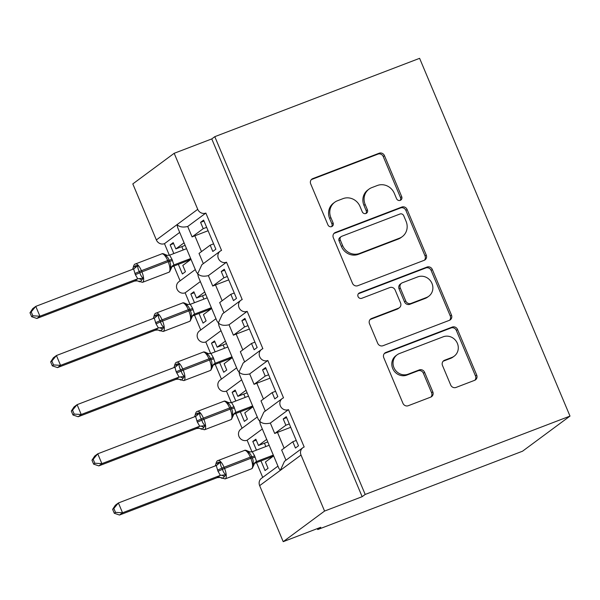 <?xml version="1.0" encoding="UTF-8"?>
<svg xmlns="http://www.w3.org/2000/svg" width="600" height="600" viewBox="0 0 600 600"><rect width="100%" height="100%" fill="white"/><g stroke="black" fill="none" stroke-linecap="round" stroke-linejoin="round"><path stroke-width="0.9" d="M400.26 200.362A2.94 2.752 53.5 0 0 401.707 196.673L384.472 155.67A4.2 3.93 53.5 0 0 379.163 153.218L312.765 178.62A4.2 3.93 53.5 0 0 310.702 183.892L327.938 224.895A2.94 2.752 53.5 0 0 332.272 226.267A2.94 2.752 53.5 0 0 333.105 222.915L330.87 217.612A13.447 12.578 53.5 0 1 334.673 202.282A13.447 12.578 53.5 0 1 337.485 200.745L343.02 198.63A13.447 12.578 53.5 0 1 360.007 206.46L362.243 211.77A2.94 2.752 53.5 0 0 366.57 213.142A2.94 2.752 53.5 0 0 367.403 209.79L365.175 204.487A13.447 12.578 53.5 0 1 368.978 189.157A13.447 12.578 53.5 0 1 371.79 187.62L377.317 185.505A13.447 12.578 53.5 0 1 394.312 193.343L396.548 198.645A2.94 2.752 53.5 0 0 400.26 200.362M400.2 200.385A2.94 2.752 53.5 0 0 400.493 197.572L383.257 156.57A4.2 3.93 53.5 0 0 377.947 154.118L311.55 179.52A4.2 3.93 53.5 0 0 311.332 179.61M331.59 226.627A2.94 2.752 53.5 0 0 331.882 223.815L329.655 218.513L330.87 217.612M365.895 213.502A2.94 2.752 53.5 0 0 366.188 210.69L363.96 205.388L365.175 204.487M450.69 385.005A4.2 3.93 53.5 0 0 456 387.45L474.63 380.325A4.2 3.93 53.5 0 0 476.692 375.053L457.553 329.52A4.2 3.93 53.5 0 0 452.243 327.067L385.845 352.47A4.2 3.93 53.5 0 0 383.782 357.743L402.923 403.275A4.2 3.93 53.5 0 0 408.232 405.728L430.732 397.118A4.2 3.93 53.5 0 0 432.803 391.845L424.612 372.36A4.2 3.93 53.5 0 0 419.295 369.907L408.143 374.175A11.242 10.515 53.5 0 1 394.567 368.91A11.242 10.515 53.5 0 1 397.118 354.817A11.242 10.515 53.5 0 1 399.465 353.535L443.175 336.81A11.242 10.515 53.5 0 1 456.75 342.082A11.242 10.515 53.5 0 1 454.2 356.175A11.242 10.515 53.5 0 1 451.853 357.457L444.562 360.248A4.2 3.93 53.5 0 0 442.5 365.513L450.69 385.005M214.8 136.672L365.19 494.445L570 416.092L419.61 58.328L214.8 136.672L211.763 138.922L174.18 153.3L197.73 209.325A6.42 6.008 -126.5 0 0 205.845 213.067L221.55 250.417A6.42 6.008 53.5 0 0 220.208 251.145A6.42 6.008 53.5 0 0 218.752 259.2A6.42 6.008 53.5 0 0 226.507 262.207L242.205 299.558A6.42 6.008 53.5 0 0 240.862 300.293A6.42 6.008 53.5 0 0 239.407 308.347A6.42 6.008 53.5 0 0 247.163 311.355L262.868 348.705A6.42 6.008 53.5 0 0 261.525 349.44A6.42 6.008 53.5 0 0 260.07 357.487A6.42 6.008 53.5 0 0 267.825 360.495L283.522 397.845A6.42 6.008 53.5 0 0 282.18 398.58A6.42 6.008 53.5 0 0 280.725 406.635A6.42 6.008 53.5 0 0 288.48 409.643L304.178 446.993A6.42 6.008 53.5 0 0 302.843 447.728A6.42 6.008 53.5 0 0 301.02 455.048L324.57 511.065L283.207 541.673L320.782 527.295L317.737 529.545L317.347 528.607M424.178 260.31A4.2 3.93 53.5 0 0 426.248 255.038L407.107 209.505A4.2 3.93 53.5 0 0 401.79 207.053L335.4 232.455A4.2 3.93 53.5 0 0 333.33 237.72L352.47 283.26A4.2 3.93 53.5 0 0 357.788 285.705L424.178 260.31M432.33 269.513L451.47 315.045A4.2 3.93 53.5 0 1 449.408 320.317L383.01 345.712A4.2 3.93 53.5 0 1 377.7 343.267L369.502 323.782A4.2 3.93 53.5 0 1 371.572 318.51L398.498 308.205A4.2 3.93 53.5 0 0 400.567 302.94L395.13 290.01A4.2 3.93 53.5 0 0 389.82 287.565L361.785 298.29A2.94 2.752 53.5 0 1 358.905 293.22A2.94 2.752 53.5 0 1 359.513 292.882L427.02 267.06A4.2 3.93 53.5 0 1 432.33 269.513L431.115 270.413L450.255 315.945L451.47 315.045M296.243 440.43L292.808 441.75L295.447 448.035L298.493 445.785L286.26 416.692L283.222 418.942L285.862 425.235L274.71 433.485L270.33 423.067L288.48 409.643M292.808 441.75L281.655 450L285.952 460.215M274.71 433.485A9.42 0.84 -22.8 0 1 277.485 432.375L290.722 427.312M289.298 423.923L285.862 425.235M277.95 466.14L261.472 478.327A6.42 6.008 53.5 0 0 259.65 485.647L280.335 470.347L278.895 468.397L260.288 424.125L259.68 421.2C261.99 423.555 265.538 424.178 270.33 423.067M213.608 243.855L210.173 245.175L212.812 251.46L215.858 249.21L203.625 220.118L200.587 222.368L203.228 228.66L192.083 236.91L187.703 226.493C182.903 227.603 179.355 226.98 177.045 224.625L177.653 227.55L196.267 271.822L197.708 273.772L198.308 276.697L216.923 320.962L218.362 322.913L218.97 325.837L237.577 370.11L239.025 372.06L239.625 374.985L258.24 419.25L259.68 421.2L263.827 412.155L282.18 398.58M257.288 416.993L240.81 429.188A6.42 6.008 53.5 0 0 239.355 437.235A6.42 6.008 53.5 0 0 247.11 440.243L262.327 428.985M275.58 391.29L272.145 392.603L274.793 398.895L277.83 396.645L265.605 367.553L262.56 369.803L265.207 376.087L254.055 384.338L249.675 373.92L267.825 360.495M272.145 392.603L260.993 400.853L265.29 411.075M254.055 384.338A9.42 0.84 -22.8 0 1 256.822 383.228L270.067 378.165M268.642 374.775L265.207 376.087M236.632 367.853L220.155 380.04A6.42 6.008 53.5 0 0 218.7 388.095A6.42 6.008 53.5 0 0 226.455 391.103L241.673 379.845M254.925 342.142L251.49 343.462L254.13 349.748L257.175 347.498L244.942 318.405L241.905 320.655L244.545 326.947L233.4 335.197L229.02 324.78L247.163 311.355M251.49 343.462L240.337 351.712L244.635 361.928M233.4 335.197A9.42 0.84 -22.8 0 1 236.167 334.087L249.405 329.025M247.98 325.635L244.545 326.947M215.97 318.705L199.493 330.9A6.42 6.008 53.5 0 0 198.038 338.947A6.42 6.008 53.5 0 0 205.792 341.955L221.017 330.697M234.263 293.002L230.827 294.315L233.475 300.608L236.513 298.358L224.288 269.265L221.243 271.515L223.89 277.8L212.737 286.05L208.358 275.632L226.507 262.207M230.827 294.315L219.683 302.565L223.972 312.788M212.737 286.05A9.42 0.84 -22.8 0 1 215.505 284.94L228.75 279.877M227.325 276.487L223.89 277.8M195.315 269.565L178.837 281.752A6.42 6.008 53.5 0 0 177.382 289.808A6.42 6.008 53.5 0 0 185.137 292.815L200.355 281.558M273.653 455.918L265.425 462L268.072 468.293L265.028 470.543L260.985 460.912M256.237 440.138L252.803 441.45L256.455 450.143M252.803 441.45L255.84 439.2L258.487 445.485L266.707 439.403M247.11 440.243L251.985 451.83M256.515 462.615L262.725 477.397M258.487 445.485L267.772 441.938M252.99 406.77L244.77 412.86L247.417 419.145L244.373 421.395L240.322 411.765M235.575 390.99L232.14 392.303L235.8 401.002M232.14 392.303L235.185 390.053L237.833 396.345L246.053 390.263M226.455 391.103L231.322 402.69M235.86 413.475L242.07 428.257M237.833 396.345L247.118 392.79M232.335 357.63L224.115 363.712L226.755 370.005L223.718 372.255L219.667 362.625M214.92 341.843L211.485 343.163L215.138 351.855M211.485 343.163L214.53 340.913L217.17 347.197L225.39 341.115M205.792 341.955L210.667 353.543M215.197 364.327L221.415 379.11M217.17 347.197L226.455 343.65M211.68 308.483L203.452 314.572L206.1 320.858L203.055 323.108L199.005 313.478M194.265 292.702L190.83 294.015L194.483 302.715M190.83 294.015L193.868 291.765L196.515 298.058L204.735 291.975M185.137 292.815L190.005 304.403M194.542 315.188L200.752 329.97M196.515 298.058L205.8 294.502M187.703 226.493L205.845 213.067M210.173 245.175L199.02 253.417L203.317 263.64M192.083 236.91A9.42 0.84 -22.8 0 1 194.85 235.8L208.087 230.737M206.663 227.347L203.228 228.66M174.18 153.3L132.81 183.907L156.36 239.933A6.42 6.008 -126.5 0 0 164.475 243.667L179.7 232.41M191.017 259.343L182.797 265.425L185.438 271.718L182.4 273.968L178.35 264.33M173.602 243.555L170.167 244.875L173.82 253.567M170.167 244.875L173.212 242.625L175.852 248.91L184.08 242.827M164.475 243.667L169.35 255.255M173.88 266.04L180.097 280.822M175.852 248.91L185.137 245.362M283.207 541.673L259.65 485.647M365.19 494.445L362.153 496.695L324.57 511.065M362.153 496.695L211.763 138.922M570 416.092L522.548 451.2L317.737 529.545M220.208 251.145L201.855 264.728L197.708 273.772C200.01 276.127 203.565 276.75 208.358 275.632M240.862 300.293L222.51 313.868L218.362 322.913C220.673 325.267 224.22 325.89 229.02 324.78M261.525 349.44L243.173 363.015L239.025 372.06C241.327 374.415 244.882 375.038 249.675 373.92M301.02 455.048L280.335 470.347L284.49 461.303L302.843 447.728M204.022 221.055L200.587 222.368M224.678 270.202L221.243 271.515M245.34 319.343L241.905 320.655M265.995 368.49L262.56 369.803M286.657 417.63L283.222 418.942M368.978 189.157L367.763 190.058A13.447 12.578 53.5 0 0 363.96 205.388M334.673 202.282L333.457 203.183A13.447 12.578 53.5 0 0 329.655 218.513M424.403 260.212A4.2 3.93 53.5 0 0 425.033 255.938L405.885 210.405A4.2 3.93 53.5 0 0 400.575 207.952L334.178 233.355A4.2 3.93 53.5 0 0 333.96 233.445M403.725 215.722A2.94 2.752 53.5 0 0 400.005 214.005L341.722 236.303A2.94 2.752 53.5 0 0 340.282 239.993L342.63 245.587A13.447 12.578 53.5 0 0 359.625 253.425L399.465 238.185A13.447 12.578 53.5 0 0 402.27 236.647A13.447 12.578 53.5 0 0 406.08 221.317L403.725 215.722M341.115 236.64L339.892 237.54A2.94 2.752 53.5 0 0 339.06 240.892L340.282 239.993M402.27 236.647L401.055 237.548A13.447 12.578 53.5 0 1 398.25 239.085L358.41 254.325A13.447 12.578 53.5 0 1 341.415 246.487L339.06 240.892M449.625 320.22A4.2 3.93 53.5 0 0 450.255 315.945M399.375 307.725L398.16 308.625A4.2 3.93 53.5 0 1 397.283 309.112L370.358 319.41A4.2 3.93 53.5 0 0 370.132 319.5M358.365 293.76L425.805 267.96L427.02 267.06M426.442 297.517A11.242 10.515 53.5 0 0 428.79 296.235A11.242 10.515 53.5 0 0 431.34 282.142A11.242 10.515 53.5 0 0 417.765 276.877L402.36 282.765A4.2 3.93 53.5 0 0 400.298 288.038L405.728 300.96A4.2 3.93 53.5 0 0 411.037 303.413L426.442 297.517L425.228 298.418A11.242 10.515 53.5 0 0 427.575 297.135L428.79 296.235M401.482 283.245L400.268 284.145A4.2 3.93 53.5 0 0 399.082 288.938L400.298 288.038M425.228 298.418L409.822 304.312A4.2 3.93 53.5 0 1 404.513 301.86L399.082 288.938M431.115 270.413A4.2 3.93 53.5 0 0 425.805 267.96M454.2 356.175L452.978 357.075A11.242 10.515 53.5 0 1 450.638 358.358L443.347 361.147A4.2 3.93 53.5 0 0 443.13 361.237M397.118 354.817L395.895 355.718A11.242 10.515 53.5 0 0 393.345 369.81A11.242 10.515 53.5 0 0 406.92 375.075L408.143 374.175M430.957 397.02A4.2 3.93 53.5 0 0 431.588 392.745L423.39 373.26A4.2 3.93 53.5 0 0 418.08 370.808L406.92 375.075M474.855 380.235A4.2 3.93 53.5 0 0 475.478 375.952L456.338 330.42A4.2 3.93 53.5 0 0 451.028 327.968L384.63 353.37A4.2 3.93 53.5 0 0 384.405 353.46M135.203 264.097A9.203 3.15 69.1 0 1 135.465 263.947C134.505 263.985 133.77 265.125 133.267 267.39L135.547 265.71L137.873 265.53C137.602 267.42 138.09 269.407 139.343 271.507L139.837 272.692C140.468 275.055 141.585 276.892 143.205 278.212L140.498 281.565L139.305 281.767L139.403 281.025M32.865 315.803L31.215 311.873L30 312.772L31.65 316.702L32.865 315.803L39.907 316.207L137.738 278.782L135.368 274.673L133.605 268.95L35.775 306.375L39.907 316.207L36.862 318.457L134.528 281.1L137.572 278.85M30 312.772L32.73 308.625L35.775 306.375L31.215 311.873M134.873 273.487A4.71 0.42 157.2 0 0 139.343 271.507L167.678 260.55A9.203 3.15 -110.9 0 0 161.775 253.882L135.465 263.947A9.203 3.15 69.1 0 1 141.375 270.615L141.87 271.793A9.203 3.15 69.1 0 1 142.808 282.18A9.203 3.15 69.1 0 1 142.538 282.322L137.04 280.853L134.528 281.1A4.71 4.688 -176.4 0 1 139.305 281.767M186.547 248.7L169.613 255.173L171.99 259.29L173.917 264.945L171.915 266.58M190.68 258.532L173.917 264.945A4.71 4.688 -176.4 0 0 171.045 268.815L170.243 267.87C170.933 265.673 170.692 263.49 169.523 261.337L168.172 261.728L167.678 260.55L169.028 260.153C168.315 257.85 166.95 256.192 164.91 255.188L165.007 254.438L164.91 255.188L167.273 255.36L165.15 254.52C163.417 253.62 162.292 253.41 161.775 253.882M190.688 258.562L187.74 260.737L171.705 266.873M183.218 249.975L181.815 246.63M188.07 261.517L187.74 260.737M142.538 282.322L168.847 272.265L169.56 271.875L171.045 268.815M170.243 267.87L173.745 265.013M169.613 255.173L167.273 255.36M137.738 278.782L143.205 278.212M137.873 265.53L134.04 268.733M36.862 318.457L31.65 316.702M155.858 313.237A9.203 3.15 69.1 0 1 156.127 313.095C155.16 313.125 154.425 314.272 153.922 316.53L156.203 314.858L158.528 314.678C158.265 316.56 158.752 318.555 159.998 320.655L160.493 321.832C161.123 324.195 162.248 326.04 163.86 327.353L161.153 330.705L159.968 330.915L160.058 330.165M53.528 364.942L51.87 361.02L50.655 361.92L52.312 365.843L53.528 364.942L60.562 365.347L158.4 327.93L156.023 323.812L154.26 318.097L56.43 355.522L60.562 365.347L57.525 367.605L155.183 330.24L158.227 327.99M50.655 361.92L53.392 357.772L56.43 355.522L51.87 361.02M155.528 322.635A4.71 0.42 157.2 0 0 159.998 320.655L188.333 309.69A9.203 3.15 -110.9 0 0 182.43 303.03L156.127 313.095A9.203 3.15 69.1 0 1 162.03 319.755L162.525 320.933A9.203 3.15 69.1 0 1 163.462 331.32A9.203 3.15 69.1 0 1 163.2 331.47L157.695 329.993L155.183 330.24A4.71 4.688 -176.4 0 1 159.968 330.915M207.202 297.847L190.275 304.32L192.645 308.438L194.572 314.085L192.57 315.72M208.733 310.665L208.403 309.885L211.35 307.702L194.572 314.085A4.71 4.688 -176.4 0 0 191.708 317.955L190.898 317.01C191.587 314.812 191.347 312.638 190.178 310.478L188.828 310.875L188.333 309.69L189.683 309.3C188.977 306.99 187.605 305.34 185.572 304.327L185.663 303.585L185.572 304.327L187.935 304.507L185.805 303.668C184.072 302.76 182.947 302.55 182.43 303.03M208.403 309.885L192.368 316.02M203.88 299.115L202.47 295.778M190.898 317.01L194.407 314.153M190.275 304.32L187.935 304.507M158.4 327.93L163.86 327.353M158.528 314.678L154.703 317.88M57.525 367.605L52.312 365.843M176.52 362.385A9.203 3.15 69.1 0 1 176.782 362.235C175.822 362.272 175.087 363.413 174.585 365.678L176.865 363.998L179.19 363.817C178.92 365.707 179.407 367.702 180.653 369.803L181.155 370.98C181.785 373.343 182.903 375.18 184.515 376.5L181.815 379.853L180.623 380.055L180.72 379.312M74.183 414.09L72.532 410.16L71.317 411.06L72.968 414.99L74.183 414.09L81.225 414.495L179.055 377.07L176.183 371.775L174.922 367.237L77.093 404.662L81.225 414.495L78.18 416.745L175.845 379.388L178.882 377.138M71.317 411.06L74.047 406.92L77.093 404.662L72.532 410.16M176.183 371.775A4.71 0.42 157.2 0 0 180.653 369.803L208.995 358.837A9.203 3.15 -110.9 0 0 203.085 352.178L176.782 362.235A9.203 3.15 69.1 0 1 182.685 368.903L183.18 370.08A9.203 3.15 69.1 0 1 184.118 380.468A9.203 3.15 69.1 0 1 183.855 380.61L178.35 379.14L175.845 379.388A4.71 4.688 -176.4 0 1 180.623 380.055M227.865 346.987L210.93 353.46L213.308 357.577L215.235 363.233L213.233 364.868M231.998 356.82L215.235 363.233A4.71 4.688 -176.4 0 0 212.362 367.103L211.56 366.157C212.25 363.96 212.01 361.778 210.84 359.625L209.49 360.015L208.995 358.837L210.337 358.44C209.632 356.138 208.26 354.48 206.228 353.475L206.325 352.733L206.228 353.475L208.59 353.647L206.468 352.808C204.735 351.907 203.603 351.697 203.085 352.178M232.005 356.85L229.058 359.025L213.022 365.16M224.535 348.263L223.132 344.918M229.388 359.812L229.058 359.025M183.855 380.61L210.165 370.553L210.87 370.163L212.362 367.103M211.56 366.157L215.062 363.3M210.93 353.46L208.59 353.647M179.055 377.07L184.515 376.5M179.19 363.817L175.358 367.028M78.18 416.745L72.968 414.99M197.175 411.525A9.203 3.15 69.1 0 1 197.438 411.382C196.478 411.412 195.743 412.56 195.24 414.817L197.52 413.145L199.845 412.965C199.575 414.847 200.07 416.842 201.315 418.942L201.81 420.12C202.44 422.482 203.565 424.327 205.178 425.64L202.47 428.993L201.278 429.202L201.375 428.452M94.838 463.23L93.188 459.308L91.972 460.207L93.623 464.13L94.838 463.23L101.88 463.643L199.718 426.217L197.34 422.1L195.577 416.385L97.748 453.81L101.88 463.643L98.835 465.893L196.5 428.528L199.545 426.278M91.972 460.207L94.71 456.06L97.748 453.81L93.188 459.308M196.845 420.923A4.71 0.42 157.2 0 0 201.315 418.942L229.65 407.978A9.203 3.15 -110.9 0 0 223.748 401.317L197.438 411.382A9.203 3.15 69.1 0 1 203.347 418.043L203.843 419.22A9.203 3.15 69.1 0 1 204.78 429.607A9.203 3.15 69.1 0 1 204.517 429.757L199.013 428.28L196.5 428.528A4.71 4.688 -176.4 0 1 201.278 429.202M248.52 396.135L231.593 402.607L233.962 406.725L235.89 412.373L233.888 414.015M252.653 405.96L235.89 412.373A4.71 4.688 -176.4 0 0 233.025 416.243L232.215 415.298C232.905 413.1 232.665 410.925 231.495 408.765L230.145 409.162L229.65 407.978L231 407.588C230.295 405.278 228.923 403.627 226.89 402.615L226.98 401.873L226.89 402.615L229.252 402.795L227.123 401.955C225.39 401.048 224.265 400.838 223.748 401.317M252.667 405.99L249.72 408.173L233.685 414.308M245.19 397.41L243.788 394.065M250.05 408.952L249.72 408.173M232.215 415.298L235.725 412.44M231.593 402.607L229.252 402.795M199.718 426.217L205.178 425.64M199.845 412.965L196.013 416.168M98.835 465.893L93.623 464.13M217.837 460.673A9.203 3.15 69.1 0 1 218.1 460.522C217.132 460.56 216.405 461.7 215.903 463.965L218.183 462.285L220.507 462.105C220.237 463.995 220.725 465.99 221.97 468.09L222.465 469.268C223.095 471.63 224.22 473.467 225.833 474.787L223.132 478.14L221.94 478.342L222.03 477.6M115.5 512.377L113.85 508.447L112.635 509.347L114.285 513.278L115.5 512.377L122.535 512.783L220.373 475.357L217.995 471.248L216.24 465.525L118.41 502.957L122.535 512.783L119.498 515.033L217.163 477.675L220.2 475.425M112.635 509.347L115.365 505.207L118.41 502.957L113.85 508.447M217.5 470.062A4.71 0.42 157.2 0 0 221.97 468.09L250.312 457.125A9.203 3.15 -110.9 0 0 244.403 450.465L218.1 460.522A9.203 3.15 69.1 0 1 224.002 467.19L224.498 468.368A9.203 3.15 69.1 0 1 225.435 478.755A9.203 3.15 69.1 0 1 225.173 478.897L219.667 477.428L217.163 477.675A4.71 4.688 -176.4 0 1 221.94 478.342M269.175 445.275L252.248 451.748L254.625 455.865L256.553 461.52L254.55 463.155M273.308 455.107L256.553 461.52A4.71 4.688 -176.4 0 0 253.68 465.39L252.877 464.445C253.56 462.248 253.32 460.065 252.15 457.912L250.808 458.303L250.312 457.125L251.655 456.735C250.95 454.425 249.577 452.768 247.545 451.763L247.642 451.02L247.545 451.763L249.907 451.935L247.785 451.095C246.045 450.195 244.92 449.985 244.403 450.465M273.322 455.138L270.375 457.312L254.34 463.447M265.853 446.55L264.45 443.205M270.705 458.1L270.375 457.312M225.173 478.897L251.475 468.84L252.188 468.45L253.68 465.39M252.877 464.445L256.38 461.588M252.248 451.748L249.907 451.935M220.373 475.357L225.833 474.787M220.507 462.105L216.675 465.315M119.498 515.033L114.285 513.278M400.493 197.572L401.707 196.673M331.882 223.815L333.105 222.915M366.188 210.69L367.403 209.79M156.36 239.933L197.73 209.325M194.85 235.8L201.487 251.595M215.505 284.94L222.15 300.743M236.167 334.087L242.805 349.882M256.822 383.228L263.468 399.03M277.485 432.375L284.123 448.17M311.55 179.52L312.765 178.62M377.947 154.118L379.163 153.218M383.257 156.57L384.472 155.67M334.178 233.355L335.4 232.455M400.575 207.952L401.79 207.053M405.885 210.405L407.107 209.505M425.033 255.938L426.248 255.038M341.415 246.487L342.63 245.587M358.41 254.325L359.625 253.425M398.25 239.085L399.465 238.185M370.358 319.41L371.572 318.51M397.283 309.112L398.498 308.205M358.403 293.707L359.513 292.882M404.513 301.86L405.728 300.96M409.822 304.312L411.037 303.413M443.347 361.147L444.562 360.248M450.638 358.358L451.853 357.457M418.08 370.808L419.295 369.907M423.39 373.26L424.612 372.36M431.588 392.745L432.803 391.845M384.63 353.37L385.845 352.47M451.028 327.968L452.243 327.067M456.338 330.42L457.553 329.52M475.478 375.952L476.692 375.053M168.847 272.265A9.203 3.15 -110.9 0 0 169.11 272.115A9.203 3.15 -110.9 0 0 168.172 261.728L139.837 272.692A4.71 0.42 157.2 0 1 135.368 274.673M172.485 260.468A4.71 0.42 157.2 0 1 169.523 261.337L169.028 260.153A4.71 0.42 157.2 0 0 171.99 259.29M137.52 278.873A4.71 3.713 -119.4 0 1 141.585 280.08M135.547 265.71A4.71 3.713 -119.4 0 1 133.95 268.785M192.697 315.51L190.215 321.015L189.502 321.405A9.203 3.15 -110.9 0 0 189.765 321.263A9.203 3.15 -110.9 0 0 188.828 310.875L160.493 321.832A4.71 0.42 157.2 0 1 156.023 323.812M193.14 309.615A4.71 0.42 157.2 0 1 190.178 310.478L189.683 309.3A4.71 0.42 157.2 0 0 192.645 308.438M158.175 328.02A4.71 3.713 -119.4 0 1 162.248 329.228M156.203 314.858A4.71 3.713 -119.4 0 1 154.605 317.933M210.165 370.553A9.203 3.15 -110.9 0 0 210.428 370.403A9.203 3.15 -110.9 0 0 209.49 360.015L181.155 370.98A4.71 0.42 157.2 0 1 176.685 372.96M213.803 358.755A4.71 0.42 157.2 0 1 210.84 359.625L210.337 358.44A4.71 0.42 157.2 0 0 213.308 357.577M178.837 377.16A4.71 3.713 -119.4 0 1 182.903 378.368M176.865 363.998A4.71 3.713 -119.4 0 1 175.267 367.072M234.015 413.798L231.532 419.303L230.82 419.692A9.203 3.15 -110.9 0 0 231.083 419.55A9.203 3.15 -110.9 0 0 230.145 409.162L201.81 420.12A4.71 0.42 157.2 0 1 197.34 422.1M234.458 407.903A4.71 0.42 157.2 0 1 231.495 408.765L231 407.588A4.71 0.42 157.2 0 0 233.962 406.725M199.493 426.308A4.71 3.713 -119.4 0 1 203.565 427.515M197.52 413.145A4.71 3.713 -119.4 0 1 195.923 416.22M251.475 468.84A9.203 3.15 -110.9 0 0 251.745 468.69A9.203 3.15 -110.9 0 0 250.808 458.303L222.465 469.268A4.71 0.42 157.2 0 1 217.995 471.248M255.12 457.043A4.71 0.42 157.2 0 1 252.15 457.912L251.655 456.735A4.71 0.42 157.2 0 0 254.625 455.865M220.155 475.447A4.71 3.713 -119.4 0 1 224.22 476.655M218.183 462.285A4.71 3.713 -119.4 0 1 216.577 465.36M171.045 268.822L172.042 266.362M133.267 267.39L132.6 269.34M163.2 331.47L189.502 321.405M153.922 316.53L153.262 318.48M212.362 367.11L213.36 364.65M174.585 365.678L173.917 367.627M204.517 429.757L230.82 419.692M195.24 414.817L194.58 416.768M253.68 465.397L254.678 462.938M215.903 463.965L215.235 465.915"/></g></svg>
